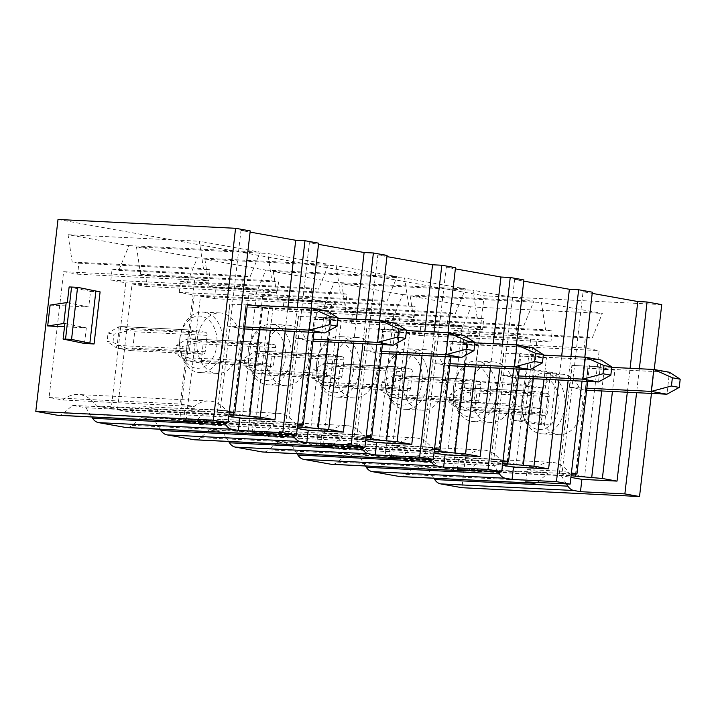 <?xml version="1.0" encoding="UTF-8"?>
<svg xmlns="http://www.w3.org/2000/svg" width="716" height="716" viewBox="0 0 716 716"><rect width="100%" height="100%" fill="white"/><g stroke="black" fill="none" stroke-linecap="round" stroke-linejoin="round"><path stroke-width="0.54" stroke-dasharray="3.58 2.69" d="M100.097 291.877L90.547 291.403L88.739 307.03L67.313 302.608M50.102 305.106L88.739 307.03M84.524 343.492L86.332 327.865L64.512 326.773M639.352 368.749L636.578 392.69M651.453 393.433L654.218 369.537M570.929 356.496L568.155 380.438M582.045 381.127L584.82 357.186M502.507 344.244L499.741 368.185M513.632 368.874L516.397 344.933M434.093 331.991L431.318 355.933M445.209 356.622L447.983 332.68M365.67 319.739L362.905 343.68M376.786 344.369L379.561 320.428M297.256 307.477L294.482 331.427M308.372 332.117L311.138 308.175M627.314 392.234L630.08 368.293M525.741 481.895L527.164 469.553L562.293 471.298L571.422 472.936M571.27 474.243L559.357 473.643L571.1 475.746M400.101 476.561A13.828 9.89 -87.2 0 0 405.865 474.368L414.645 466.635L428.052 469.034L561.237 475.657L570.912 477.393M414.645 466.635L547.83 473.258L527.164 469.553M614.901 370.19L610.014 369.313L587.818 368.212L614.901 370.19L612.431 391.491M587.657 381.413L589.483 365.634L610.014 369.313L669.46 372.266L666.927 394.203M562.293 471.298L583.075 291.734L592.204 293.372M611.732 367.38L572.173 365.411L569.641 387.338L586.878 388.197M589.483 365.634L588.033 366.162L572.173 365.411M587.818 368.212L585.276 390.139L586.646 390.211M569.641 387.338L585.276 390.139M575.834 474.332L588.105 368.266M559.357 473.643L571.878 365.357M601.726 390.963L604.259 369.062M575.503 474.448L588.033 366.162M592.338 292.191L583.075 291.734M250.242 230.928L240.979 230.463L250.108 232.1M58.005 219.472L484.159 295.798L461.954 487.703M661.736 304.622L484.159 295.798M523.915 279.938L514.652 279.482L523.781 281.12M455.501 267.686L446.238 267.229L455.367 268.858M387.079 255.433L377.815 254.977L386.944 256.605M318.665 243.18L309.393 242.715L318.522 244.353M183.645 420.623L185.068 408.29L220.197 410.035L240.979 230.463M252.283 305.249L267.918 308.05L245.722 306.94L243.18 328.877L244.55 328.939M220.197 410.035L229.335 411.664M285.219 330.962L287.993 307.021M245.722 306.94L272.805 308.918L270.344 330.228M272.805 308.918L267.918 308.05L327.364 311.004L324.831 332.931M247.315 304.998L230.078 304.139L227.545 326.075L244.782 326.935M227.545 326.075L243.18 328.877M247.396 304.372L245.937 304.891L230.078 304.139M259.631 329.691L262.163 307.799M229.183 412.971L217.261 412.38L229.004 414.483M58.005 415.298A13.828 9.89 -87.2 0 0 63.778 413.096L72.549 405.363L85.956 407.771L219.141 414.385L228.816 416.121M72.549 405.363L205.734 411.986L185.068 408.29M233.407 413.177L245.937 304.891M217.261 412.38L229.791 304.085M233.738 413.06L246.018 306.994M405.865 474.368L539.05 480.991L547.83 473.258M539.05 480.991A13.828 9.89 -87.2 0 1 536.866 482.45M566.481 483.918L561.237 475.657M85.956 407.771L91.809 416.972M160.223 429.233L154.379 420.024L140.971 417.625L132.191 425.358A13.828 9.89 -87.2 0 1 126.428 427.55M228.646 441.486L222.801 432.276L209.385 429.877L200.614 437.61A13.828 9.89 -87.2 0 1 194.841 439.803M297.059 453.738L291.215 444.529L277.808 442.13L269.028 449.863A13.828 9.89 -87.2 0 1 263.264 452.056M365.482 465.991L359.638 456.781L346.231 454.383L337.451 462.115A13.828 9.89 -87.2 0 1 331.678 464.308M428.052 469.034L433.905 478.243M438.559 467.28L453.335 469.929L467.888 344.092L452.942 341.416L454.204 330.452L460.898 331.642L471.056 306.878L410.152 295.976L414.287 323.301L420.972 324.491L419.701 335.464L405.73 332.958L391.169 458.795L404.97 461.265A38.163 27.297 -87.2 0 1 420.229 455.761A38.163 27.297 -87.2 0 1 438.559 467.28L569.811 473.804A38.163 27.297 92.8 0 0 551.481 462.285A38.163 27.297 92.8 0 0 536.221 467.79L522.42 465.319L536.982 339.482L550.962 341.988L552.224 331.025L545.538 329.825L541.403 302.501L602.308 313.402L592.15 338.167L585.455 336.976L584.193 347.94L599.149 350.616L584.587 476.453L569.811 473.804M370.136 455.027L384.913 457.676L399.474 331.839L384.519 329.163L385.79 318.19L392.475 319.39L402.634 294.625L341.738 283.724L345.864 311.039L352.558 312.239L351.288 323.211L337.308 320.705L322.746 446.542L336.547 449.013A38.163 27.297 -87.2 0 1 351.816 443.508A38.163 27.297 -87.2 0 1 370.136 455.027L501.388 461.552A38.163 27.297 92.8 0 0 483.067 450.033A38.163 27.297 92.8 0 0 467.808 455.537L454.007 453.067L468.559 327.23L482.539 329.736L483.81 318.763L477.116 317.564L472.99 290.249L533.885 301.15L523.736 325.914L517.042 324.715L515.771 335.688L530.726 338.364L516.164 464.201L501.388 461.552M301.713 442.774L316.499 445.415L331.052 319.587L316.096 316.902L317.367 305.938L324.062 307.137L334.22 282.373L273.315 271.462L277.441 298.787L284.136 299.986L282.865 310.95L268.894 308.453L254.332 434.29L268.133 436.76A38.163 27.297 -87.2 0 1 283.393 431.256A38.163 27.297 -87.2 0 1 301.713 442.774L432.974 449.299A38.163 27.297 92.8 0 0 414.645 437.78A38.163 27.297 92.8 0 0 399.385 443.285L385.584 440.814L400.146 314.977L414.125 317.483L415.387 306.511L408.702 305.311L404.567 277.987L465.472 288.897L455.313 313.662L448.619 312.462L447.357 323.435L462.303 326.111L447.751 451.948L432.974 449.299M233.3 430.522L248.076 433.162L262.638 307.334L247.682 304.649L248.953 293.685L255.639 294.885L265.797 270.12L204.901 259.21L209.027 286.534L215.722 287.734L214.451 298.697L200.471 296.2L185.909 422.028L199.71 424.507A38.163 27.297 -87.2 0 1 214.979 419.003A38.163 27.297 -87.2 0 1 233.3 430.522L364.551 437.046A38.163 27.297 92.8 0 0 346.231 425.528A38.163 27.297 92.8 0 0 330.962 431.032L317.17 428.553L331.723 302.725L345.703 305.222L346.974 294.258L340.279 293.059L336.153 265.734L397.049 276.645L386.891 301.409L380.205 300.21L378.934 311.174L393.89 313.859L379.328 439.687L364.551 437.046M164.877 418.26L179.653 420.91L194.215 295.073L179.26 292.397L180.53 281.433L187.225 282.632L197.383 257.867L136.479 246.957L140.605 274.282L147.299 275.481L146.028 286.445L132.057 283.948L117.496 409.776L131.296 412.246A38.163 27.297 -87.2 0 1 146.556 406.751A38.163 27.297 -87.2 0 1 164.877 418.26L296.138 424.794M96.463 406.008L111.24 408.657L125.801 282.82L110.846 280.144L112.117 269.18L118.802 270.38L128.961 245.615L68.056 234.705L72.191 262.029L78.876 263.228L77.614 274.192L63.634 271.686L49.073 397.523L62.874 399.993A38.163 27.297 -87.2 0 1 78.133 394.498A38.163 27.297 -87.2 0 1 96.463 406.008L227.715 412.532A38.163 27.297 92.8 0 0 209.394 401.023A38.163 27.297 92.8 0 0 194.126 406.518L180.325 404.048L194.886 278.211L208.866 280.717L210.137 269.753L203.442 268.554L199.316 241.229L260.212 252.139L250.054 276.904L243.368 275.705L242.097 286.668L257.053 289.345L242.491 415.182L227.715 412.532M63.778 413.096L196.954 419.719A13.828 9.89 -87.2 0 1 194.77 421.178M196.954 419.719L205.734 411.986M224.385 422.646L219.141 414.385M132.191 425.358L265.376 431.972A13.828 9.89 -87.2 0 1 263.193 433.431M252.059 432.876L253.491 420.543L274.156 424.239L265.376 431.972M292.808 434.898L287.564 426.647L297.23 428.374M253.491 420.543L288.62 422.288L309.393 242.715M313.984 332.394L315.81 316.624L336.332 320.303L314.136 319.193L311.603 341.129L312.964 341.192M288.62 422.288L297.749 423.926M353.641 343.215L356.407 319.273M314.136 319.193L341.228 321.171L338.757 342.481M341.228 321.171L336.332 320.303L395.787 323.256L393.245 345.184M315.81 316.624L314.36 317.143L298.5 316.391L338.059 318.36M298.5 316.391L295.959 338.328L313.196 339.187M295.959 338.328L311.603 341.129M328.044 341.944L330.577 320.052M297.596 425.223L285.675 424.633L297.426 426.736M154.379 420.024L287.564 426.647M140.971 417.625L274.156 424.239M301.83 425.438L314.36 317.143M285.675 424.633L298.205 316.347M302.161 425.313L314.431 319.246M200.614 437.61L333.799 444.224A13.828 9.89 -87.2 0 1 331.606 445.683M320.482 445.128L321.914 432.795L342.57 436.491L333.799 444.224M361.222 447.16L355.977 438.899L365.652 440.626M321.914 432.795L357.042 434.54L377.815 254.977M382.407 344.647L384.232 328.877L404.755 332.555L382.559 331.454L380.017 353.382L381.386 353.453M357.042 434.54L366.171 436.178M422.055 355.467L424.83 331.526M382.559 331.454L409.642 333.432L407.18 354.733M409.642 333.432L404.755 332.555L464.201 335.509L461.668 357.445M384.232 328.877L382.774 329.396L366.923 328.653L406.473 330.613M366.923 328.653L364.381 350.58L381.619 351.44M364.381 350.58L380.017 353.382M396.467 354.196L399 332.305M366.019 437.476L354.098 436.885L365.84 438.989M222.801 432.276L355.977 438.899M209.385 429.877L342.57 436.491M370.244 437.691L382.774 329.396M354.098 436.885L366.628 328.599M370.575 437.565L382.854 331.499M269.028 449.863L402.213 456.486A13.828 9.89 -87.2 0 1 400.029 457.936M388.904 457.381L390.327 445.048L410.993 448.753L402.213 456.486M429.645 459.412L424.4 451.152L434.075 452.879M390.327 445.048L425.456 446.793L446.238 267.229M450.82 356.899L452.646 341.129L473.178 344.808L450.973 343.707L448.44 365.634L449.809 365.706M425.456 446.793L434.585 448.431M490.478 367.729L493.243 343.778M450.973 343.707L478.064 345.685L475.594 366.986M478.064 345.685L473.178 344.808L532.623 347.761L530.082 369.698M452.646 341.129L451.196 341.657L435.337 340.905L474.896 342.866M435.337 340.905L432.804 362.833L450.042 363.692M432.804 362.833L448.44 365.634M464.89 366.449L467.423 344.557M434.433 449.729L422.512 449.138L434.263 451.241M291.215 444.529L424.4 451.152M277.808 442.13L410.993 448.753M438.666 449.943L451.196 341.657M422.512 449.138L435.042 340.852M438.998 449.827L451.268 343.761M337.451 462.115L470.636 468.738A13.828 9.89 -87.2 0 1 468.452 470.188M457.318 469.642L458.75 457.3L479.407 461.006L470.636 468.738M498.067 471.665L492.814 463.404L502.489 465.14M458.75 457.3L493.879 459.046L514.652 279.482M519.243 369.152L521.069 353.382L541.591 357.06L519.395 355.959L516.854 377.887L518.223 377.959M493.879 459.046L503.008 460.683M558.892 379.981L561.666 356.031M519.395 355.959L546.478 357.937L544.017 379.238M546.478 357.937L541.591 357.06L601.046 360.014L598.504 381.95M521.069 353.382L519.61 353.91L503.76 353.158L543.31 355.127M503.76 353.158L501.218 375.086L518.456 375.945M501.218 375.086L516.854 377.887M533.304 378.71L535.837 356.81M502.856 461.99L490.934 461.39L502.677 463.494M359.638 456.781L492.814 463.404M346.231 454.383L479.407 461.006M507.08 462.196L519.61 353.91M490.934 461.39L503.464 353.104M507.42 462.08L519.691 356.013M516.701 367.72L547.158 372.597A13.828 0.886 -173.4 0 0 550.497 372.821L556.502 373.117L526.251 368.194L516.701 367.72L514.894 383.346L476.247 381.431L473.84 402.267L539.909 408.782A13.828 0.886 -173.4 0 0 542.934 409.06L541.126 424.686A13.828 0.886 -173.4 0 0 544.464 424.91L550.479 425.206L520.228 420.283L510.669 419.809L512.477 404.182L473.84 402.267M526.251 368.194L520.228 420.283M476.247 381.431L542.316 387.947A13.828 0.886 -173.4 0 0 545.35 388.224L514.894 383.346M547.158 372.597L545.35 388.224M542.934 409.06L512.477 404.182M541.126 424.686L510.669 419.809M530.466 368.955L524.443 421.044M556.502 373.117L550.479 425.206M404.97 461.265L536.221 467.79M453.335 469.929L584.587 476.453M467.888 344.092L599.149 350.616M452.942 341.416L584.193 347.94M454.204 330.452L585.455 336.976M460.898 331.642L592.15 338.167M471.056 306.878L602.308 313.402M410.152 295.976L541.403 302.501M414.287 323.301L545.538 329.825M420.972 324.491L552.224 331.025M419.701 335.464L550.962 341.988M405.73 332.958L536.982 339.482M391.169 458.795L522.42 465.319M539.282 400.62A30.278 21.659 -87.2 0 1 562.194 374.208A30.278 21.659 -87.2 0 1 582.099 408.29A30.278 21.659 -87.2 0 1 559.187 434.693A30.278 21.659 -87.2 0 1 539.282 400.62M521.91 399.752A30.278 21.659 -87.2 0 1 544.822 373.349A30.278 21.659 -87.2 0 1 564.727 407.422A30.278 21.659 -87.2 0 1 541.815 433.833A30.278 21.659 -87.2 0 1 521.91 399.752M521.955 400.137A26.134 18.697 -87.2 0 1 543.426 377.538A26.134 18.697 -87.2 0 1 558.901 406.751A26.134 18.697 -87.2 0 1 537.43 429.349A26.134 18.697 -87.2 0 1 521.955 400.137M547.561 393.531A2.766 1.978 -87.2 0 1 549.199 396.619L547.293 413.069A2.766 1.978 -87.2 0 1 545.198 415.486A2.766 1.978 -87.2 0 1 545.019 415.459L533.295 413.365A2.766 1.978 -87.2 0 1 531.657 410.268L533.554 393.818A2.766 1.978 -87.2 0 1 535.649 391.41A2.766 1.978 -87.2 0 1 535.828 391.428L547.561 393.531L475.173 389.934L474.654 390.891L456.011 395.492L455.054 403.717L449.192 402.669L450.14 394.444L456.011 395.492M549.199 396.619L476.811 393.021L474.654 390.891M535.828 391.428L463.449 387.83L535.649 391.41M475.173 389.934L463.449 387.83L460.164 388.296L450.14 394.444M460.164 388.296L461.176 390.22L459.269 406.67L457.81 408.621L449.192 402.669M457.81 408.621L460.907 409.767L472.641 411.861L472.3 411.217L455.054 403.717M545.019 415.459L472.641 411.861L472.3 411.217L474.914 409.471L476.811 393.021M336.547 449.013L467.808 455.537M384.913 457.676L516.164 464.201M399.474 331.839L530.726 338.364M384.519 329.163L515.771 335.688M385.79 318.19L517.042 324.715M392.475 319.39L523.736 325.914M402.634 294.625L533.885 301.15M341.738 283.724L472.99 290.249M345.864 311.039L477.116 317.564M352.558 312.239L483.81 318.763M351.288 323.211L482.539 329.736M337.308 320.705L468.559 327.23M322.746 446.542L454.007 453.067M470.868 388.367A30.278 21.659 -87.2 0 1 493.78 361.956A30.278 21.659 -87.2 0 1 513.676 396.029A30.278 21.659 -87.2 0 1 490.773 422.44A30.278 21.659 -87.2 0 1 470.868 388.367M453.497 387.499A30.278 21.659 -87.2 0 1 476.408 361.088A30.278 21.659 -87.2 0 1 496.304 395.169A30.278 21.659 -87.2 0 1 473.401 421.581A30.278 21.659 -87.2 0 1 453.497 387.499M453.532 387.884A26.134 18.697 -87.2 0 1 475.003 365.285A26.134 18.697 -87.2 0 1 490.478 394.498A26.134 18.697 -87.2 0 1 469.007 417.097A26.134 18.697 -87.2 0 1 453.532 387.884M479.138 381.279A2.766 1.978 -87.2 0 1 480.776 384.367L478.87 400.817A2.766 1.978 -87.2 0 1 476.784 403.224A2.766 1.978 -87.2 0 1 476.605 403.206L464.872 401.103A2.766 1.978 -87.2 0 1 463.234 398.015L465.14 381.565A2.766 1.978 -87.2 0 1 467.226 379.158A2.766 1.978 -87.2 0 1 467.414 379.176L479.138 381.279L406.76 377.681L406.24 378.639L387.589 383.239L386.64 391.464L380.778 390.417L381.726 382.192L387.589 383.239M480.776 384.367L408.397 380.769L406.24 378.639M467.414 379.176L395.026 375.578L467.226 379.158M406.76 377.681L395.026 375.578L391.741 376.043L381.726 382.192M391.741 376.043L392.753 377.967L390.855 394.418L389.388 396.369L380.778 390.417M389.388 396.369L392.493 397.505L404.218 399.609L403.887 398.964L386.64 391.464M476.605 403.206L404.218 399.609L403.887 398.964L406.491 397.219L408.397 380.769M268.133 436.76L399.385 443.285M316.499 445.415L447.751 451.948M331.052 319.587L462.303 326.111M316.096 316.902L447.357 323.435M317.367 305.938L448.619 312.462M324.062 307.137L455.313 313.662M334.22 282.373L465.472 288.897M273.315 271.462L404.567 277.987M277.441 298.787L408.702 305.311M284.136 299.986L415.387 306.511M282.865 310.95L414.125 317.483M268.894 308.453L400.146 314.977M254.332 434.29L385.584 440.814M402.446 376.115A30.278 21.659 -87.2 0 1 425.358 349.703A30.278 21.659 -87.2 0 1 445.262 383.776A30.278 21.659 -87.2 0 1 422.351 410.187A30.278 21.659 -87.2 0 1 402.446 376.115M385.074 375.247A30.278 21.659 -87.2 0 1 407.986 348.835A30.278 21.659 -87.2 0 1 427.891 382.917A30.278 21.659 -87.2 0 1 404.979 409.328A30.278 21.659 -87.2 0 1 385.074 375.247M385.11 375.632A26.134 18.697 -87.2 0 1 406.581 353.033A26.134 18.697 -87.2 0 1 422.064 382.246A26.134 18.697 -87.2 0 1 400.593 404.844A26.134 18.697 -87.2 0 1 385.11 375.632M410.724 369.026A2.766 1.978 -87.2 0 1 412.353 372.114L410.456 388.564A2.766 1.978 -87.2 0 1 408.362 390.972A2.766 1.978 -87.2 0 1 408.183 390.954L396.449 388.851A2.766 1.978 -87.2 0 1 394.82 385.763L396.718 369.313A2.766 1.978 -87.2 0 1 398.812 366.905A2.766 1.978 -87.2 0 1 398.991 366.923L410.724 369.026L338.337 365.42L337.818 366.386L319.175 370.986L318.217 379.212L312.355 378.155L313.304 369.93L319.175 370.986M412.353 372.114L339.975 368.516L337.818 366.386M398.991 366.923L326.612 363.325L398.812 366.905M338.337 365.42L326.612 363.325L323.328 363.791L313.304 369.93M323.328 363.791L324.339 365.715L322.433 382.165L320.974 384.116L312.355 378.155M320.974 384.116L324.071 385.253L335.804 387.356L335.464 386.712L318.217 379.212M408.183 390.954L335.804 387.356L335.464 386.712L338.068 384.966L339.975 368.516M199.71 424.507L330.962 431.032M248.076 433.162L379.328 439.687M262.638 307.334L393.89 313.859M247.682 304.649L378.934 311.174M248.953 293.685L380.205 300.21M255.639 294.885L386.891 301.409M265.797 270.12L397.049 276.645M204.901 259.21L336.153 265.734M209.027 286.534L340.279 293.059M215.722 287.734L346.974 294.258M214.451 298.697L345.703 305.222M200.471 296.2L331.723 302.725M185.909 422.028L317.17 428.553M334.032 363.862A30.278 21.659 -87.2 0 1 356.935 337.451A30.278 21.659 -87.2 0 1 376.84 371.523A30.278 21.659 -87.2 0 1 353.928 397.935A30.278 21.659 -87.2 0 1 334.032 363.862M316.66 362.994A30.278 21.659 -87.2 0 1 339.563 336.583A30.278 21.659 -87.2 0 1 359.468 370.664A30.278 21.659 -87.2 0 1 336.556 397.076A30.278 21.659 -87.2 0 1 316.66 362.994M316.696 363.379A26.134 18.697 -87.2 0 1 338.167 340.78A26.134 18.697 -87.2 0 1 353.641 369.993A26.134 18.697 -87.2 0 1 332.17 392.592A26.134 18.697 -87.2 0 1 316.696 363.379M342.302 356.765A2.766 1.978 -87.2 0 1 343.94 359.862L342.033 376.312A2.766 1.978 -87.2 0 1 339.948 378.719A2.766 1.978 -87.2 0 1 339.76 378.701L328.035 376.598A2.766 1.978 -87.2 0 1 326.398 373.51L328.304 357.06A2.766 1.978 -87.2 0 1 330.389 354.644A2.766 1.978 -87.2 0 1 330.568 354.671L342.302 356.765L269.923 353.167L269.404 354.134L250.752 358.734L249.803 366.959L243.932 365.903L244.89 357.678L250.752 358.734M343.94 359.862L271.561 356.264L269.404 354.134M330.568 354.671L257.993 351.046L330.389 354.644M269.923 353.167L258.19 351.073L254.905 351.538L244.89 357.678M254.905 351.538L255.916 353.462L254.019 369.912L252.551 371.864L243.932 365.903M252.551 371.864L255.657 373L267.381 375.103L267.05 374.459L249.803 366.959M339.76 378.701L267.381 375.103L267.05 374.459L269.655 372.714L271.561 356.264M131.296 412.246L262.548 418.77L248.747 416.3L263.309 290.472L277.28 292.969L278.551 282.006L271.865 280.806L267.73 253.482L328.635 264.392L318.477 289.157L311.782 287.957L310.511 298.921L325.467 301.606L310.914 427.434L296.129 424.794A38.163 27.297 92.8 0 0 277.808 413.275A38.163 27.297 92.8 0 0 262.548 418.77M179.653 420.91L310.914 427.434M194.215 295.073L325.467 301.606M179.26 292.397L310.511 298.921M180.53 281.433L311.782 287.957M187.225 282.632L318.477 289.157M197.383 257.867L328.635 264.392M136.479 246.957L267.73 253.482M140.605 274.282L271.865 280.806M147.299 275.481L278.551 282.006M146.028 286.445L277.28 292.969M132.057 283.948L263.309 290.472M117.496 409.776L248.747 416.3M265.609 351.601A30.278 21.659 -87.2 0 1 288.521 325.189A30.278 21.659 -87.2 0 1 308.426 359.271A30.278 21.659 -87.2 0 1 285.514 385.682A30.278 21.659 -87.2 0 1 265.609 351.601M248.237 350.742A30.278 21.659 -87.2 0 1 271.149 324.33A30.278 21.659 -87.2 0 1 291.054 358.412A30.278 21.659 -87.2 0 1 268.142 384.814A30.278 21.659 -87.2 0 1 248.237 350.742M248.273 351.117A26.134 18.697 -87.2 0 1 269.744 328.519A26.134 18.697 -87.2 0 1 285.219 357.74A26.134 18.697 -87.2 0 1 263.748 380.339A26.134 18.697 -87.2 0 1 248.273 351.117M273.879 344.512A2.766 1.978 -87.2 0 1 275.517 347.609L273.619 364.059A2.766 1.978 -87.2 0 1 271.525 366.467A2.766 1.978 -87.2 0 1 271.346 366.449L259.613 364.346A2.766 1.978 -87.2 0 1 257.975 361.258L259.881 344.808A2.766 1.978 -87.2 0 1 261.975 342.391A2.766 1.978 -87.2 0 1 262.154 342.418L273.879 344.512L201.5 340.914L200.981 341.881L182.329 346.481L181.381 354.697L175.518 353.65L176.467 345.425L182.329 346.481M275.517 347.609L203.138 344.011L200.981 341.881M262.154 342.418L189.57 338.793L261.975 342.391M201.5 340.914L189.776 338.82L186.491 339.286L176.467 345.425M186.491 339.286L187.502 341.21L185.596 357.66L184.137 359.611L175.518 353.65M184.137 359.611L187.234 360.748L198.959 362.851L198.627 362.207L181.381 354.697M271.346 366.449L198.959 362.851L198.627 362.207L201.232 360.461L203.138 344.011M62.874 399.993L194.126 406.518M111.24 408.657L242.491 415.182M125.801 282.82L257.053 289.345M110.846 280.144L242.097 286.668M112.117 269.18L243.368 275.705M118.802 270.38L250.054 276.904M128.961 245.615L260.212 252.139M68.056 234.705L199.316 241.229M72.191 262.029L203.442 268.554M78.876 263.228L210.137 269.753M77.614 274.192L208.866 280.717M63.634 271.686L194.886 278.211M49.073 397.523L180.325 404.048M197.195 339.348A30.278 21.659 -87.2 0 1 220.098 312.937A30.278 21.659 -87.2 0 1 240.003 347.018A30.278 21.659 -87.2 0 1 217.091 373.43A30.278 21.659 -87.2 0 1 197.195 339.348M179.823 338.489A30.278 21.659 -87.2 0 1 202.726 312.078A30.278 21.659 -87.2 0 1 222.631 346.15A30.278 21.659 -87.2 0 1 199.719 372.562A30.278 21.659 -87.2 0 1 179.823 338.489M179.859 338.865A26.134 18.697 -87.2 0 1 201.33 316.266A26.134 18.697 -87.2 0 1 216.805 345.488A26.134 18.697 -87.2 0 1 195.334 368.087A26.134 18.697 -87.2 0 1 179.859 338.865M205.465 332.26A2.766 1.978 -87.2 0 1 207.103 335.356L205.197 351.798A2.766 1.978 -87.2 0 1 203.102 354.214A2.766 1.978 -87.2 0 1 202.923 354.196L191.199 352.093A2.766 1.978 -87.2 0 1 189.561 348.996L191.467 332.555A2.766 1.978 -87.2 0 1 193.553 330.139A2.766 1.978 -87.2 0 1 193.732 330.157L205.465 332.26L133.078 328.662L132.558 329.62L113.916 334.22L112.967 342.445L107.096 341.398L108.053 333.173L113.916 334.22M207.103 335.356L134.715 331.759L132.558 329.62M193.732 330.157L121.147 326.541L193.553 330.139M133.078 328.662L121.353 326.559L118.068 327.024L108.053 333.173M118.068 327.024L119.08 328.957L117.173 345.398L115.715 347.35L107.096 341.398M115.715 347.35L118.811 348.495L130.545 350.598L130.214 349.945L112.967 342.445M202.923 354.196L130.545 350.598L130.214 349.945L132.818 348.2L134.715 331.759M90.547 291.403L69.121 286.982M64.905 323.444L86.332 327.865M542.316 387.947L539.909 408.782M550.497 372.821L544.464 424.91M533.554 393.818L461.176 390.22M531.657 410.268L459.269 406.67M533.295 413.365L460.907 409.767M547.293 413.069L474.914 409.471M465.14 381.565L392.753 377.967M463.234 398.015L390.855 394.418M464.872 401.103L392.493 397.505M478.87 400.817L406.491 397.219M396.718 369.313L324.339 365.715M394.82 385.763L322.433 382.165M396.449 388.851L324.071 385.253M410.456 388.564L338.068 384.966M328.304 357.06L255.916 353.462M326.398 373.51L254.019 369.912M328.035 376.598L255.657 373M342.033 376.312L269.655 372.714M259.881 344.808L187.502 341.21M257.975 361.258L185.596 357.66M259.613 364.346L187.234 360.748M273.619 364.059L201.232 360.461M191.467 332.555L119.08 328.957M189.561 348.996L117.173 345.398M191.199 352.093L118.811 348.495M205.197 351.798L132.818 348.2M551.481 462.285L420.229 455.761M562.194 374.208L544.822 373.349M559.187 434.693L541.815 433.833M545.198 415.486L472.793 411.879M483.067 450.033L351.816 443.508M493.78 361.956L476.408 361.088M490.773 422.44L473.401 421.581M476.784 403.224L404.379 399.626M414.645 437.78L283.393 431.256M425.358 349.703L407.986 348.835M422.351 410.187L404.979 409.328M408.362 390.972L335.956 387.374M346.231 425.528L214.979 419.003M356.935 337.451L339.563 336.583M353.928 397.935L336.556 397.076M339.948 378.719L267.542 375.121M277.808 413.275L146.556 406.751M288.521 325.189L271.149 324.33M285.514 385.682L268.142 384.814M271.525 366.467L199.12 362.869M209.394 401.023L78.133 394.498M220.098 312.937L202.726 312.078M217.091 373.43L199.719 372.562M203.102 354.214L130.706 350.616"/><path stroke-width="1.07" d="M213.377 420.202L235.582 228.297L58.005 219.472L35.8 411.378L213.377 420.202L228.037 422.834L250.242 230.928L235.582 228.297M94.073 343.966L100.097 291.877L77.57 287.34L71.564 287.044A13.828 0.886 6.6 0 0 69.121 286.982L67.313 302.608A13.828 0.886 6.6 0 0 66.176 302.671L50.102 305.106L47.686 325.941L63.769 323.507A13.828 0.886 6.6 0 1 64.905 323.444L63.098 339.071A13.828 0.886 6.6 0 1 65.532 339.133L71.546 339.429L94.073 343.966L84.524 343.492L63.098 339.071M64.512 326.773L47.686 325.941M654.218 369.537L661.736 304.622L647.067 302L639.352 368.749M636.578 392.69L624.871 493.906L639.531 496.528L651.453 393.433M584.82 357.186L592.338 292.191L578.653 289.747L570.929 356.496M568.155 380.438L556.448 481.644L570.133 484.097L582.045 381.127M516.397 344.933L523.915 279.938L510.231 277.486L502.507 344.244M499.741 368.185L488.026 469.392L501.71 471.844L513.632 368.874M447.983 332.68L455.501 267.686L441.817 265.233L434.093 331.991M431.318 355.933L419.612 457.139L433.296 459.591L445.209 356.622M379.561 320.428L387.079 255.433L373.394 252.981L365.67 319.739M362.905 343.68L351.189 444.887L364.874 447.339L376.786 344.369M311.138 308.175L318.665 243.18L304.98 240.728L297.256 307.477M294.482 331.427L282.775 432.634L296.46 435.086L308.372 332.117M624.871 493.906L580.47 491.695L581.902 479.362L617.031 481.107L627.314 392.234M630.08 368.293L637.804 301.534L647.067 302M571.422 472.936L576.953 473.929L571.27 474.243M571.1 475.746L602.371 478.476L617.031 481.107M570.912 477.393L581.902 479.362M587.657 381.413L576.953 473.929M592.204 293.372L637.804 301.534M612.431 391.491L602.371 478.476M666.927 394.203L651.283 391.401L653.824 369.465L669.46 372.266L680.2 379.194L679.251 387.419L666.927 394.203L586.646 390.211M586.878 388.197L651.283 391.401L671.429 386.014L672.378 377.788L653.824 369.465L611.732 367.38M679.251 387.419L671.429 386.014M575.575 476.552L575.834 474.332M591.729 477.357L601.726 390.963M672.378 377.788L680.2 379.194M570.133 484.097L525.741 481.895L532.382 483.085L399.206 476.462L372.222 471.629A13.828 9.89 -87.2 0 1 366.306 467.28L499.482 473.903L498.067 471.665M578.653 289.747L569.39 289.282L523.781 281.12M510.231 277.486L500.967 277.029L455.367 268.858M441.817 265.233L432.554 264.777L386.944 256.605M373.394 252.981L364.131 252.524L318.522 244.353M304.98 240.728L295.717 240.272L250.108 232.1M228.037 422.834L183.645 420.623L190.295 421.814L57.11 415.19L35.8 411.378M244.782 326.935L309.196 330.13L311.728 308.202L327.364 311.004L338.104 317.922L337.155 326.147L324.831 332.931L309.196 330.13L329.333 324.751L330.291 316.526L311.728 308.202L252.283 305.249L247.396 304.372L234.866 412.658L229.183 412.971M229.335 411.664L234.866 412.658M228.816 416.121L239.806 418.09L274.935 419.836L285.219 330.962M287.993 307.021L295.717 240.272M274.935 419.836L260.275 417.213L270.344 330.228M330.291 316.526L338.104 317.922M337.155 326.147L329.333 324.751M252.283 305.249L247.315 304.998M324.831 332.931L244.55 328.939M229.004 414.483L260.275 417.213M249.633 416.085L259.631 329.691M233.488 415.28L233.738 413.06M282.775 432.634L238.383 430.423L239.806 418.09M433.905 478.243L434.719 479.532L567.904 486.155A13.828 9.89 -87.2 0 0 573.829 490.505L580.47 491.695M573.829 490.505L440.644 483.882L461.954 487.703L639.531 496.528M499.482 473.903A13.828 9.89 -87.2 0 0 505.407 478.252L512.056 479.443L513.479 467.101L548.608 468.855L558.892 379.981M556.448 481.644L512.056 479.443M297.059 453.738L297.883 455.027L431.068 461.65A13.828 9.89 -87.2 0 0 436.993 466L443.634 467.19L445.066 454.848L480.194 456.593L490.478 367.729M488.026 469.392L443.634 467.19M501.71 471.844L457.318 469.642L463.968 470.833L330.783 464.21L303.808 459.377A13.828 9.89 -87.2 0 1 297.883 455.027M228.646 441.486L229.469 442.774L362.645 449.397A13.828 9.89 -87.2 0 0 368.57 453.747L375.22 454.937L376.643 442.595L411.772 444.341L422.055 355.467M419.612 457.139L375.22 454.937M433.296 459.591L388.904 457.381L395.545 458.571L262.36 451.957L235.385 447.124A13.828 9.89 -87.2 0 1 229.469 442.774M160.223 429.233L161.046 430.522L294.231 437.145A13.828 9.89 -87.2 0 0 300.147 441.486L306.797 442.676L308.229 430.343L343.358 432.088L353.641 343.215M351.189 444.887L306.797 442.676M364.874 447.339L320.482 445.128L327.131 446.319L193.946 439.705L166.971 434.872A13.828 9.89 -87.2 0 1 161.046 430.522M91.809 416.972L92.624 418.269L225.809 424.892A13.828 9.89 -87.2 0 0 231.733 429.233L238.383 430.423M296.46 435.086L252.059 432.876L258.709 434.066L125.524 427.443L98.548 422.619A13.828 9.89 -87.2 0 1 92.624 418.269M536.866 482.45A13.828 9.89 -87.2 0 1 533.286 483.184A13.828 9.89 -87.2 0 1 532.382 483.085M567.904 486.155L566.481 483.918M533.286 483.184L400.101 476.561A13.828 9.89 -87.2 0 1 399.206 476.462M194.77 421.178A13.828 9.89 -87.2 0 1 191.19 421.912L58.005 415.298A13.828 9.89 -87.2 0 1 57.11 415.19M263.193 433.431A13.828 9.89 -87.2 0 1 259.613 434.173L126.428 427.55A13.828 9.89 -87.2 0 1 125.524 427.443M331.606 445.683A13.828 9.89 -87.2 0 1 328.026 446.426L194.841 439.803A13.828 9.89 -87.2 0 1 193.946 439.705M400.029 457.936A13.828 9.89 -87.2 0 1 396.449 458.679L263.264 452.056A13.828 9.89 -87.2 0 1 262.36 451.957M468.452 470.188A13.828 9.89 -87.2 0 1 464.863 470.931L331.678 464.308A13.828 9.89 -87.2 0 1 330.783 464.21M365.482 465.991L366.306 467.28M440.644 483.882A13.828 9.89 -87.2 0 1 434.719 479.532M191.19 421.912A13.828 9.89 -87.2 0 1 190.295 421.814M225.809 424.892L224.385 422.646M259.613 434.173A13.828 9.89 -87.2 0 1 258.709 434.066M297.23 428.374L308.229 430.343M294.231 437.145L292.808 434.898M313.984 332.394L303.28 424.91L297.596 425.223M297.749 423.926L303.28 424.91M356.407 319.273L364.131 252.524M343.358 432.088L328.698 429.466L338.757 342.481M406.527 330.174L405.569 338.4L393.245 345.184L377.609 342.382L380.151 320.455L395.787 323.256L406.527 330.174L398.705 328.778L380.151 320.455L338.059 318.36M313.196 339.187L377.609 342.382L397.756 337.003L398.705 328.778M405.569 338.4L397.756 337.003M393.245 345.184L312.964 341.192M297.426 426.736L328.698 429.466M318.056 428.338L328.044 341.944M301.901 427.541L302.161 425.313M328.026 446.426A13.828 9.89 -87.2 0 1 327.131 446.319M365.652 440.626L376.643 442.595M362.645 449.397L361.222 447.16M382.407 344.647L371.702 437.163L366.019 437.476M366.171 436.178L371.702 437.163M424.83 331.526L432.554 264.777M411.772 444.341L397.111 441.718L407.18 354.733M474.941 342.427L473.992 350.652L461.668 357.445L446.032 354.644L448.565 332.707L464.201 335.509L474.941 342.427L467.127 341.031L448.565 332.707L406.473 330.613M381.619 351.44L446.032 354.644L466.17 349.256L467.127 341.031M473.992 350.652L466.17 349.256M461.668 357.445L381.386 353.453M365.84 438.989L397.111 441.718M386.47 440.591L396.467 354.196M370.324 439.794L370.575 437.565M396.449 458.679A13.828 9.89 -87.2 0 1 395.545 458.571M434.075 452.879L445.066 454.848M431.068 461.65L429.645 459.412M450.82 356.899L440.116 449.424L434.433 449.729M434.585 448.431L440.116 449.424M493.243 343.778L500.967 277.029M480.194 456.593L465.534 453.971L475.594 366.986M543.363 354.68L542.415 362.905L530.082 369.698L514.446 366.896L516.988 344.96L532.623 347.761L543.363 354.68L535.541 353.283L516.988 344.96L474.896 342.866M450.042 363.692L514.446 366.896L534.592 361.508L535.541 353.283M542.415 362.905L534.592 361.508M530.082 369.698L449.809 365.706M434.263 451.241L465.534 453.971M454.893 452.852L464.89 366.449M438.738 452.047L438.998 449.827M464.863 470.931A13.828 9.89 -87.2 0 1 463.968 470.833M502.489 465.14L513.479 467.101M519.243 369.152L508.539 461.677L502.856 461.99M503.008 460.683L508.539 461.677M561.666 356.031L569.39 289.282M548.608 468.855L533.948 466.223L544.017 379.238M611.777 366.941L610.829 375.166L598.504 381.95L582.869 379.149L585.402 357.212L601.046 360.014L611.777 366.941L603.964 365.536L585.402 357.212L543.31 355.127M518.456 375.945L582.869 379.149L603.006 373.761L603.964 365.536M610.829 375.166L603.006 373.761M598.504 381.95L518.223 377.959M502.677 463.494L533.948 466.223M523.307 465.105L533.304 378.71M507.161 464.299L507.42 462.08M77.57 287.34L71.546 339.429M95.881 291.117L89.858 343.206M505.407 478.252L372.222 471.629M436.993 466L303.808 459.377M368.57 453.747L235.385 447.124M300.147 441.486L166.971 434.872M231.733 429.233L98.548 422.619M66.176 302.671L63.769 323.507M71.564 287.044L65.532 339.133"/></g></svg>
